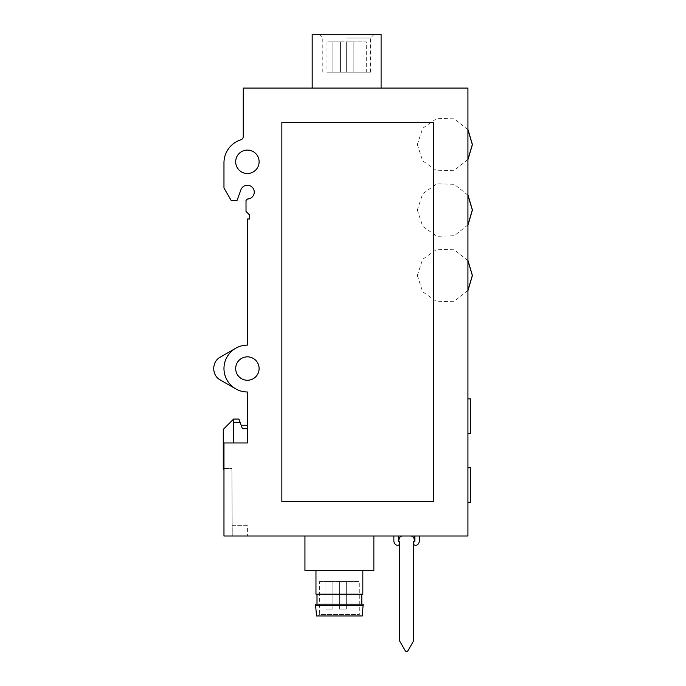 <?xml version="1.0" encoding="UTF-8"?>
<svg xmlns="http://www.w3.org/2000/svg" width="686" height="686" viewBox="0 0 686 686"><rect width="100%" height="100%" fill="white"/><g stroke="black" fill="none" stroke-linecap="round" stroke-linejoin="round"><path stroke-width="0.51" stroke-dasharray="3.43 2.57" d="M281.86 501.552L281.86 122.511L433.475 122.511L433.475 501.552L281.86 501.552L433.475 501.552L433.475 122.511L281.86 122.511L281.86 501.552L433.475 501.552L433.475 122.511L281.86 122.511L281.86 501.552M259.111 161.793A11.713 11.713 0 0 0 241.541 151.649A11.713 11.713 0 0 0 241.541 171.946A11.713 11.713 0 0 0 259.111 161.793M259.111 368.545A11.713 11.713 0 0 0 241.541 358.401A11.713 11.713 0 0 0 241.541 378.689A11.713 11.713 0 0 0 259.111 368.545M467.929 536.015L467.929 88.057L243.264 88.057L243.264 136.531A3.447 3.447 0 0 1 240.855 139.824A24.121 24.121 0 0 0 223.97 162.831L223.97 187.981L231.131 200.389L237.056 200.389L240.923 189.765A6.894 6.894 0 0 1 254.249 192.877A6.894 6.894 0 0 1 247.466 199.009L246.017 200.389L246.017 211.417L249.464 214.864L249.464 218.997L247.397 218.997L247.397 345.118A23.435 23.435 0 0 0 223.97 368.545A23.435 23.435 0 0 0 247.397 391.98L247.397 442.976L223.97 442.976L223.97 536.015L467.929 536.015M399.706 542.557L399.706 544.633L399.706 542.557M398.326 536.015L398.326 541.185L398.326 536.015L393.85 536.015L393.85 541.185C394.373 543.989 395.753 545.37 397.983 545.319C395.753 545.37 394.373 543.989 393.85 541.185L393.85 536.015L398.326 536.015L393.85 536.015L398.326 536.015L398.326 541.185M419.343 541.185L419.343 536.015L414.867 536.015L419.343 536.015L414.867 536.015L419.343 536.015L419.343 541.185C418.82 543.989 417.44 545.37 415.21 545.319C417.44 545.37 418.82 543.989 419.343 541.185C418.82 543.989 417.44 545.37 415.21 545.319M402.51 536.015L410.682 536.015L402.51 536.015A3.447 3.447 0 0 0 399.132 538.802L398.6 541.528L399.706 541.528L399.706 641.11L405.177 650.585A2.41 2.41 0 0 0 406.592 651.7A2.41 2.41 0 0 0 408.016 650.585L413.487 641.11L413.487 541.528L414.593 541.528L414.061 538.802A3.447 3.447 0 0 0 410.682 536.015M235.684 388.842A23.435 23.435 0 0 1 235.684 348.256L220.18 357.209C211.597 361.779 211.597 375.328 220.18 379.89L235.684 388.842A23.435 23.435 0 0 1 235.684 348.256M223.97 468.478L231.894 468.478L232.237 536.015L247.397 536.015L223.97 536.015L232.237 536.015L232.237 525.673L247.397 525.673L247.397 536.015L247.397 525.673L232.237 525.673L232.237 536.015L231.894 468.478L223.97 468.478L223.97 536.015L223.97 468.478M247.397 428.707L242.432 428.707L247.397 428.707L247.397 442.976L247.397 425.269L247.397 428.707L242.432 428.707L238.925 419.06L233.617 419.06L223.276 429.402L223.276 469.233L223.97 469.233M233.617 422.507L233.617 442.976L247.397 442.976L233.617 442.976L233.617 422.507L240.177 422.507M233.617 442.976L233.617 419.06M304.944 536.015L373.861 536.015L304.944 536.015M315.972 570.469L362.834 570.469L315.972 570.469L315.972 594.179L362.834 594.179L362.834 570.469M467.929 275.506L467.929 260.346L467.929 275.506M467.929 210.036L467.929 194.875L467.929 210.036M467.929 144.566L467.929 129.405L467.929 144.566M467.929 433.329L467.929 398.866L467.929 433.329M467.929 502.246L467.929 467.783L467.929 502.246M346.636 88.057L381.099 88.057L346.636 88.057M319.522 581.496L359.284 581.496L319.522 581.496L319.522 614.579L359.284 614.579L319.522 614.579L318.141 615.959L360.665 615.959L318.141 615.959M325.961 581.496L332.856 581.496L325.961 581.496L332.856 581.496L325.961 581.496L325.961 609.065L332.856 609.065L325.961 609.065L332.856 609.065L325.961 609.065L325.961 581.496M339.399 581.496L346.293 581.496L339.399 581.496L346.293 581.496L339.399 581.496L339.399 609.065L346.293 609.065L339.399 609.065L346.293 609.065L339.399 609.065L339.399 581.496M362.277 615.959L316.529 615.959M363.177 605.618L315.629 605.618M363.177 604.169L315.629 604.169M361.796 604.049L317.001 604.049M317.001 594.179L361.796 594.179L317.001 594.179M373.861 570.469L304.944 570.469M346.636 72.202L370.474 72.202L346.636 72.202M366.281 72.202L326.999 72.202L366.281 72.202L366.281 41.88L326.999 41.88L366.281 41.88M346.636 38.03L370.474 38.03L346.636 38.03M312.181 34.3L381.099 34.3M470.553 502.246L470.553 467.783M470.553 433.329L470.553 398.866M241.18 425.269L247.397 425.269M353.873 41.88L346.293 41.88L353.873 41.88L353.873 72.202L346.293 72.202L353.873 72.202L346.293 72.202L353.873 72.202L353.873 41.88L346.293 41.88L353.873 41.88M340.436 41.88L332.856 41.88L340.436 41.88L340.436 72.202L332.856 72.202L340.436 72.202L332.856 72.202L340.436 72.202L340.436 41.88L332.856 41.88L340.436 41.88M346.293 581.496L346.293 609.065L346.293 581.496M332.856 581.496L332.856 609.065L332.856 581.496M414.867 541.185L414.867 536.015M413.487 544.633L413.487 542.557L413.487 544.633M360.665 615.959L359.284 614.579L359.284 581.496M319.076 34.3L322.806 38.03L322.806 72.202M374.204 34.3L370.474 38.03L370.474 72.202M467.929 159.409L454.321 170.282L436.905 170.814L422.645 160.807L417.234 144.249M467.929 129.731L454.321 118.858L436.905 118.318L422.645 128.325L417.234 144.892M467.929 224.879L454.321 235.752L436.905 236.284L422.645 226.277L417.234 209.719M467.929 195.201L454.321 184.328L436.905 183.788L422.645 193.795L417.234 210.362M467.929 290.35L454.321 301.223L436.905 301.763L422.645 291.747L417.234 275.189M467.929 260.671L454.321 249.798L436.905 249.258L422.645 259.265L417.234 275.832M346.293 41.88L346.293 72.202L346.293 41.88M332.856 41.88L332.856 72.202L332.856 41.88M326.999 41.88L326.999 72.202"/><path stroke-width="1.03" d="M399.706 544.633L397.983 545.319C395.753 545.37 394.373 543.989 393.85 541.185C394.373 543.989 395.753 545.37 397.983 545.319L399.706 544.633M399.706 542.557L398.326 541.185L399.706 542.557M393.85 536.015L393.85 541.185L393.85 536.015M398.326 536.015L398.326 541.185M419.343 541.185L419.343 536.015L419.343 541.185C418.82 543.989 417.44 545.37 415.21 545.319L413.487 544.633L415.21 545.319M402.51 536.015L223.97 536.015L223.97 442.976L247.397 442.976L247.397 391.98A23.435 23.435 0 0 1 223.97 368.545A23.435 23.435 0 0 1 247.397 345.118L247.397 218.997L249.464 218.997L249.464 214.864L246.017 211.417L246.017 200.389L247.466 199.009A6.894 6.894 0 0 0 248.967 185.409A6.894 6.894 0 0 0 240.923 189.765L237.056 200.389L231.131 200.389L223.97 187.981L223.97 162.831A24.121 24.121 0 0 1 240.855 139.824A3.447 3.447 0 0 0 243.264 136.531L243.264 88.057L467.929 88.057L467.929 536.015L402.51 536.015A3.447 3.447 0 0 0 399.132 538.802L398.6 541.528L399.706 541.528L399.706 641.11L405.177 650.585A2.41 2.41 0 0 0 406.592 651.7A2.41 2.41 0 0 0 408.016 650.585L413.487 641.11L413.487 541.528L414.593 541.528L414.061 538.802A3.447 3.447 0 0 0 410.682 536.015M259.111 161.793A11.713 11.713 0 0 0 241.541 151.649A11.713 11.713 0 0 0 241.541 171.946A11.713 11.713 0 0 0 259.111 161.793M259.111 368.545A11.713 11.713 0 0 0 241.541 358.401A11.713 11.713 0 0 0 241.541 378.689A11.713 11.713 0 0 0 259.111 368.545M433.475 501.552L281.86 501.552L281.86 122.511L433.475 122.511L433.475 501.552M235.684 388.842L220.18 379.89C211.597 375.319 211.597 361.771 220.18 357.209L235.684 348.256M240.177 422.507L233.617 422.507L233.617 419.06L238.925 419.06L242.432 428.707L247.397 428.707M233.617 422.507L233.617 442.976M233.617 419.06L223.276 429.402L223.276 469.233L223.97 469.233M362.834 570.469L362.834 594.179L315.972 594.179L315.972 570.469M315.629 605.618L316.529 615.959L362.277 615.959L363.177 604.169L315.629 604.169L315.629 605.618L363.177 605.618M315.629 604.169L363.177 604.169M317.001 604.049L317.001 594.179M304.944 536.015L304.944 570.469L373.861 570.469L373.861 536.015M381.099 88.057L381.099 34.3L312.181 34.3L312.181 88.057M467.929 467.783L470.553 467.783L470.553 502.246L467.929 502.246M467.929 398.866L470.553 398.866L470.553 433.329L467.929 433.329M241.18 425.269L247.397 425.269M414.867 541.185L413.487 542.557L414.867 541.185L413.487 542.557L414.867 541.185L414.867 536.015M361.796 604.049L361.796 594.179M467.929 129.405L472.371 144.403L467.929 159.409M467.929 159.727L472.371 144.729L467.929 129.731M467.929 194.875L472.371 209.873L467.929 224.879M467.929 225.197L472.371 210.199L467.929 195.201M467.929 260.346L472.371 275.352L467.929 290.35M467.929 290.667L472.371 275.669L467.929 260.671"/></g></svg>
